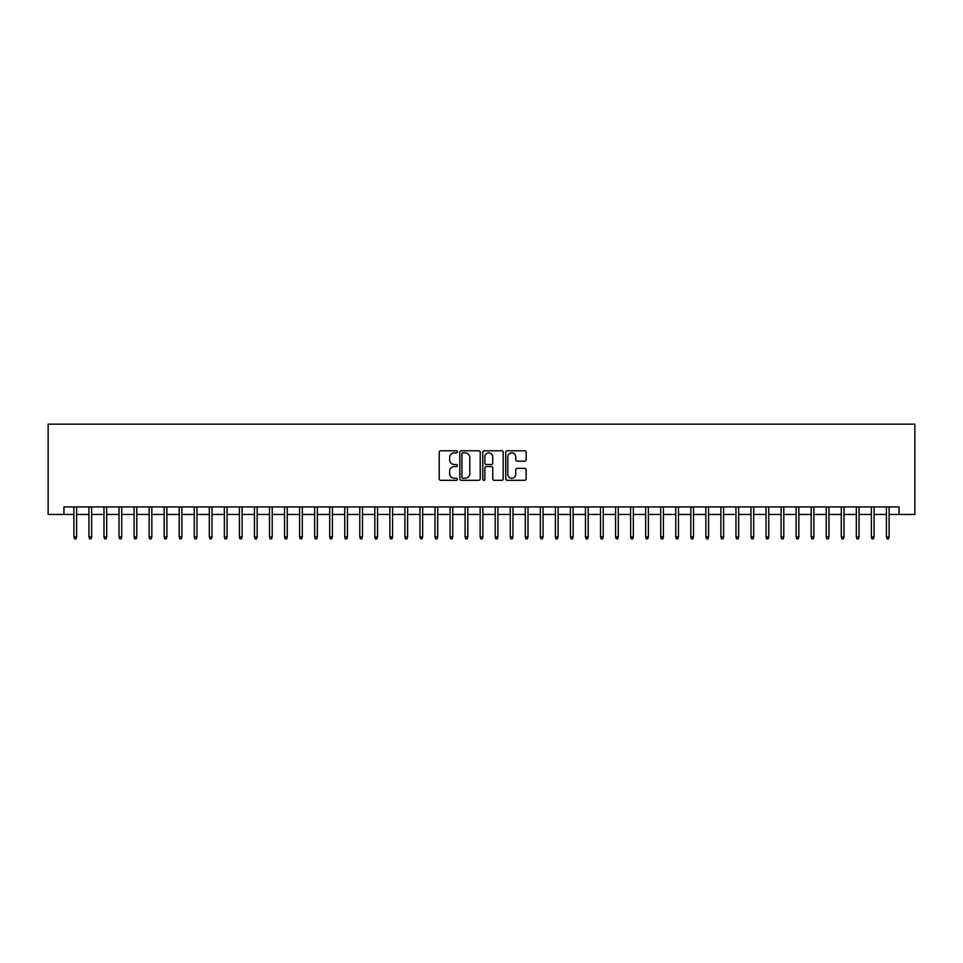 <?xml version="1.0" encoding="UTF-8"?>
<svg xmlns="http://www.w3.org/2000/svg" width="963" height="963" viewBox="0 0 963 963"><rect width="100%" height="100%" fill="white"/><g stroke="black" fill="none" stroke-linecap="round" stroke-linejoin="round"><path stroke-width="1.44" d="M457.425 451.816A1.035 1.035 0 0 0 456.39 450.78L440.705 450.78A1.481 1.481 0 0 0 439.224 452.261L439.224 478.84A1.481 1.481 0 0 0 440.705 480.32L456.39 480.32A1.035 1.035 0 0 0 457.425 479.285A1.035 1.035 0 0 0 456.39 478.25L454.355 478.25A4.731 4.731 0 0 1 449.637 473.531L449.637 471.316A4.731 4.731 0 0 1 454.355 466.586L456.39 466.586A1.035 1.035 0 0 0 457.425 465.55A1.035 1.035 0 0 0 456.39 464.515L454.355 464.515A4.731 4.731 0 0 1 449.637 459.784L449.637 457.569A4.731 4.731 0 0 1 454.355 452.851L456.39 452.851A1.035 1.035 0 0 0 457.425 451.816M524.666 461.193A1.481 1.481 0 0 0 526.135 459.712L526.135 452.261A1.481 1.481 0 0 0 524.666 450.78L507.236 450.78A1.481 1.481 0 0 0 505.756 452.261L505.756 478.84A1.481 1.481 0 0 0 507.236 480.32L524.666 480.32A1.481 1.481 0 0 0 526.135 478.84L526.135 469.836A1.481 1.481 0 0 0 524.666 468.355L517.203 468.355A1.481 1.481 0 0 0 515.723 469.836L515.723 474.302A3.948 3.948 0 0 1 511.774 478.25A3.948 3.948 0 0 1 507.826 474.302L507.826 456.799A3.948 3.948 0 0 1 511.774 452.851A3.948 3.948 0 0 1 515.723 456.799L515.723 459.712A1.481 1.481 0 0 0 517.203 461.193L524.666 461.193M63.943 514.447L63.943 506.923L899.045 506.923L899.045 514.447L914.85 514.447L914.85 424.165L48.15 424.165L48.15 514.447L73.886 514.447M480.212 452.261A1.481 1.481 0 0 0 478.731 450.78L461.301 450.78A1.481 1.481 0 0 0 459.82 452.261L459.82 478.84A1.481 1.481 0 0 0 461.301 480.32L478.731 480.32A1.481 1.481 0 0 0 480.212 478.84L480.212 452.261M484.269 450.78L501.699 450.78A1.481 1.481 0 0 1 503.18 452.261L503.18 478.84A1.481 1.481 0 0 1 501.699 480.32L494.236 480.32A1.481 1.481 0 0 1 492.767 478.84L492.767 468.066A1.481 1.481 0 0 0 491.286 466.586L486.339 466.586A1.481 1.481 0 0 0 484.858 468.066L484.858 479.285A1.035 1.035 0 0 1 483.823 480.32A1.035 1.035 0 0 1 482.788 479.285L482.788 452.261A1.481 1.481 0 0 1 484.269 450.78M76.595 514.447L88.933 514.447M91.641 514.447L103.98 514.447M106.688 514.447L119.027 514.447M121.735 514.447L134.074 514.447M136.782 514.447L149.121 514.447M151.829 514.447L164.167 514.447M166.876 514.447L179.214 514.447M181.923 514.447L194.261 514.447M196.97 514.447L209.308 514.447M212.016 514.447L224.355 514.447M227.063 514.447L239.402 514.447M242.11 514.447L254.449 514.447M257.157 514.447L269.496 514.447M272.204 514.447L284.542 514.447M287.251 514.447L299.589 514.447M302.298 514.447L314.636 514.447M317.345 514.447L329.683 514.447M332.391 514.447L344.73 514.447M347.438 514.447L359.777 514.447M362.485 514.447L374.824 514.447M377.532 514.447L389.871 514.447M392.579 514.447L404.917 514.447M407.626 514.447L419.964 514.447M422.673 514.447L435.011 514.447M437.72 514.447L450.058 514.447M452.766 514.447L465.105 514.447M467.813 514.447L480.152 514.447M482.86 514.447L495.199 514.447M497.907 514.447L510.246 514.447M512.954 514.447L525.292 514.447M528.001 514.447L540.339 514.447M543.048 514.447L555.386 514.447M558.095 514.447L570.433 514.447M573.141 514.447L585.48 514.447M588.188 514.447L600.527 514.447M603.235 514.447L615.574 514.447M618.282 514.447L630.621 514.447M633.329 514.447L645.667 514.447M648.376 514.447L660.714 514.447M663.423 514.447L675.761 514.447M678.47 514.447L690.808 514.447M693.516 514.447L705.855 514.447M708.563 514.447L720.902 514.447M723.61 514.447L735.949 514.447M738.657 514.447L750.996 514.447M753.704 514.447L766.042 514.447M768.751 514.447L781.089 514.447M783.798 514.447L796.136 514.447M798.845 514.447L811.183 514.447M813.891 514.447L826.23 514.447M828.938 514.447L841.277 514.447M843.985 514.447L856.324 514.447M859.032 514.447L871.371 514.447M874.079 514.447L886.417 514.447M889.126 514.447L899.045 514.447M462.926 452.851A1.035 1.035 0 0 0 461.891 453.886L461.891 477.215A1.035 1.035 0 0 0 462.926 478.25L465.069 478.25A4.731 4.731 0 0 0 469.8 473.531L469.8 457.569A4.731 4.731 0 0 0 465.069 452.851L462.926 452.851M492.767 456.871A3.948 3.948 0 0 0 488.807 452.923A3.948 3.948 0 0 0 484.858 456.871L484.858 463.034A1.481 1.481 0 0 0 486.339 464.515L491.286 464.515A1.481 1.481 0 0 0 492.767 463.034L492.767 456.871M75.993 538.823L76.595 536.873L73.886 536.873L73.886 506.923M76.595 536.873L76.595 506.923M75.993 538.835L74.488 538.835L73.886 536.873M91.04 538.823L91.641 536.873L88.933 536.873L88.933 506.923M91.641 536.873L91.641 506.923M91.04 538.835L89.535 538.835L88.933 536.873M106.086 538.823L106.688 536.873L103.98 536.873L103.98 506.923M106.688 536.873L106.688 506.923M106.086 538.835L104.582 538.835L103.98 536.873M121.133 538.823L121.735 536.873L119.027 536.873L119.027 506.923M121.735 536.873L121.735 506.923M121.133 538.835L119.629 538.835L119.027 536.873M136.18 538.823L136.782 536.873L134.074 536.873L134.074 506.923M136.782 536.873L136.782 506.923M136.18 538.835L134.676 538.835L134.074 536.873M151.227 538.823L151.829 536.873L149.121 536.873L149.121 506.923M151.829 536.873L151.829 506.923M151.227 538.835L149.722 538.835L149.121 536.873M166.274 538.823L166.876 536.873L164.167 536.873L164.167 506.923M166.876 536.873L166.876 506.923M166.274 538.835L164.769 538.835L164.167 536.873M181.321 538.823L181.923 536.873L179.214 536.873L179.214 506.923M181.923 536.873L181.923 506.923M181.321 538.835L179.816 538.835L179.214 536.873M196.368 538.823L196.97 536.873L194.261 536.873L194.261 506.923M196.97 536.873L196.97 506.923M196.368 538.835L194.863 538.835L194.261 536.873M211.415 538.823L212.016 536.873L209.308 536.873L209.308 506.923M212.016 536.873L212.016 506.923M211.415 538.835L209.91 538.835L209.308 536.873M226.461 538.823L227.063 536.873L224.355 536.873L224.355 506.923M227.063 536.873L227.063 506.923M226.461 538.835L224.957 538.835L224.355 536.873M241.508 538.823L242.11 536.873L239.402 536.873L239.402 506.923M242.11 536.873L242.11 506.923M241.508 538.835L240.004 538.835L239.402 536.873M256.555 538.823L257.157 536.873L254.449 536.873L254.449 506.923M257.157 536.873L257.157 506.923M256.555 538.835L255.051 538.835L254.449 536.873M271.602 538.823L272.204 536.873L269.496 536.873L269.496 506.923M272.204 536.873L272.204 506.923M271.602 538.835L270.097 538.835L269.496 536.873M286.649 538.823L287.251 536.873L284.542 536.873L284.542 506.923M287.251 536.873L287.251 506.923M286.649 538.835L285.144 538.835L284.542 536.873M301.696 538.823L302.298 536.873L299.589 536.873L299.589 506.923M302.298 536.873L302.298 506.923M301.696 538.835L300.191 538.835L299.589 536.873M316.743 538.823L317.345 536.873L314.636 536.873L314.636 506.923M317.345 536.873L317.345 506.923M316.743 538.835L315.238 538.835L314.636 536.873M331.79 538.823L332.391 536.873L329.683 536.873L329.683 506.923M332.391 536.873L332.391 506.923M331.79 538.835L330.285 538.835L329.683 536.873M346.836 538.823L347.438 536.873L344.73 536.873L344.73 506.923M347.438 536.873L347.438 506.923M346.836 538.835L345.332 538.835L344.73 536.873M361.883 538.823L362.485 536.873L359.777 536.873L359.777 506.923M362.485 536.873L362.485 506.923M361.883 538.835L360.379 538.835L359.777 536.873M376.93 538.823L377.532 536.873L374.824 536.873L374.824 506.923M377.532 536.873L377.532 506.923M376.93 538.835L375.426 538.835L374.824 536.873M391.977 538.823L392.579 536.873L389.871 536.873L389.871 506.923M392.579 536.873L392.579 506.923M391.977 538.835L390.472 538.835L389.871 536.873M407.024 538.823L407.626 536.873L404.917 536.873L404.917 506.923M407.626 536.873L407.626 506.923M407.024 538.835L405.519 538.835L404.917 536.873M422.071 538.823L422.673 536.873L419.964 536.873L419.964 506.923M422.673 536.873L422.673 506.923M422.071 538.835L420.566 538.835L419.964 536.873M437.118 538.823L437.72 536.873L435.011 536.873L435.011 506.923M437.72 536.873L437.72 506.923M437.118 538.835L435.613 538.835L435.011 536.873M452.165 538.823L452.766 536.873L450.058 536.873L450.058 506.923M452.766 536.873L452.766 506.923M452.165 538.835L450.66 538.835L450.058 536.873M467.211 538.823L467.813 536.873L465.105 536.873L465.105 506.923M467.813 536.873L467.813 506.923M467.211 538.835L465.707 538.835L465.105 536.873M482.258 538.823L482.86 536.873L480.152 536.873L480.152 506.923M482.86 536.873L482.86 506.923M482.258 538.835L480.754 538.835L480.152 536.873M497.305 538.823L497.907 536.873L495.199 536.873L495.199 506.923M497.907 536.873L497.907 506.923M497.305 538.835L495.801 538.835L495.199 536.873M512.352 538.823L512.954 536.873L510.246 536.873L510.246 506.923M512.954 536.873L512.954 506.923M512.352 538.835L510.847 538.835L510.246 536.873M527.399 538.823L528.001 536.873L525.292 536.873L525.292 506.923M528.001 536.873L528.001 506.923M527.399 538.835L525.894 538.835L525.292 536.873M542.446 538.823L543.048 536.873L540.339 536.873L540.339 506.923M543.048 536.873L543.048 506.923M542.446 538.835L540.941 538.835L540.339 536.873M557.493 538.823L558.095 536.873L555.386 536.873L555.386 506.923M558.095 536.873L558.095 506.923M557.493 538.835L555.988 538.835L555.386 536.873M572.54 538.823L573.141 536.873L570.433 536.873L570.433 506.923M573.141 536.873L573.141 506.923M572.54 538.835L571.035 538.835L570.433 536.873M587.586 538.823L588.188 536.873L585.48 536.873L585.48 506.923M588.188 536.873L588.188 506.923M587.586 538.835L586.082 538.835L585.48 536.873M602.633 538.823L603.235 536.873L600.527 536.873L600.527 506.923M603.235 536.873L603.235 506.923M602.633 538.835L601.129 538.835L600.527 536.873M617.68 538.823L618.282 536.873L615.574 536.873L615.574 506.923M618.282 536.873L618.282 506.923M617.68 538.835L616.176 538.835L615.574 536.873M632.727 538.823L633.329 536.873L630.621 536.873L630.621 506.923M633.329 536.873L633.329 506.923M632.727 538.835L631.222 538.835L630.621 536.873M647.774 538.823L648.376 536.873L645.667 536.873L645.667 506.923M648.376 536.873L648.376 506.923M647.774 538.835L646.269 538.835L645.667 536.873M662.821 538.823L663.423 536.873L660.714 536.873L660.714 506.923M663.423 536.873L663.423 506.923M662.821 538.835L661.316 538.835L660.714 536.873M677.868 538.823L678.47 536.873L675.761 536.873L675.761 506.923M678.47 536.873L678.47 506.923M677.868 538.835L676.363 538.835L675.761 536.873M692.915 538.823L693.516 536.873L690.808 536.873L690.808 506.923M693.516 536.873L693.516 506.923M692.915 538.835L691.41 538.835L690.808 536.873M707.961 538.823L708.563 536.873L705.855 536.873L705.855 506.923M708.563 536.873L708.563 506.923M707.961 538.835L706.457 538.835L705.855 536.873M723.008 538.823L723.61 536.873L720.902 536.873L720.902 506.923M723.61 536.873L723.61 506.923M723.008 538.835L721.504 538.835L720.902 536.873M738.055 538.823L738.657 536.873L735.949 536.873L735.949 506.923M738.657 536.873L738.657 506.923M738.055 538.835L736.551 538.835L735.949 536.873M753.102 538.823L753.704 536.873L750.996 536.873L750.996 506.923M753.704 536.873L753.704 506.923M753.102 538.835L751.597 538.835L750.996 536.873M768.149 538.823L768.751 536.873L766.042 536.873L766.042 506.923M768.751 536.873L768.751 506.923M768.149 538.835L766.644 538.835L766.042 536.873M783.196 538.823L783.798 536.873L781.089 536.873L781.089 506.923M783.798 536.873L783.798 506.923M783.196 538.835L781.691 538.835L781.089 536.873M798.243 538.823L798.845 536.873L796.136 536.873L796.136 506.923M798.845 536.873L798.845 506.923M798.243 538.835L796.738 538.835L796.136 536.873M813.29 538.823L813.891 536.873L811.183 536.873L811.183 506.923M813.891 536.873L813.891 506.923M813.29 538.835L811.785 538.835L811.183 536.873M828.336 538.823L828.938 536.873L826.23 536.873L826.23 506.923M828.938 536.873L828.938 506.923M828.336 538.835L826.832 538.835L826.23 536.873M843.383 538.823L843.985 536.873L841.277 536.873L841.277 506.923M843.985 536.873L843.985 506.923M843.383 538.835L841.879 538.835L841.277 536.873M858.43 538.823L859.032 536.873L856.324 536.873L856.324 506.923M859.032 536.873L859.032 506.923M858.43 538.835L856.926 538.835L856.324 536.873M873.477 538.823L874.079 536.873L871.371 536.873L871.371 506.923M874.079 536.873L874.079 506.923M873.477 538.835L871.972 538.835L871.371 536.873M888.524 538.823L889.126 536.873L886.417 536.873L886.417 506.923M889.126 536.873L889.126 506.923M888.524 538.835L887.019 538.835L886.417 536.873"/></g></svg>
